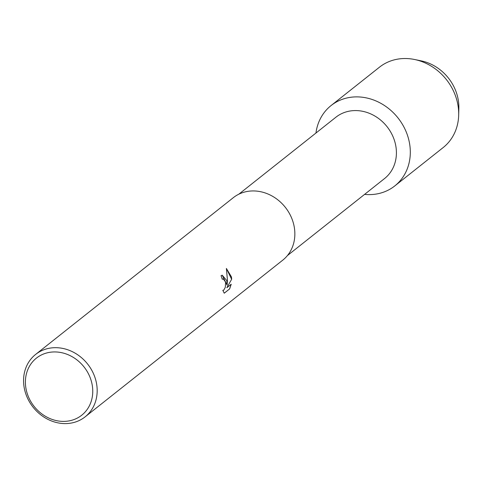 <?xml version="1.0" encoding="UTF-8"?>
<svg xmlns="http://www.w3.org/2000/svg" width="483" height="483" viewBox="0 0 483 483"><rect width="100%" height="100%" fill="white"/><g stroke="black" fill="none" stroke-linecap="round" stroke-linejoin="round"><path stroke-width="0.72" d="M418.121 60.363A43.718 38.163 51.6 0 1 458.216 99.752A43.718 38.163 51.6 0 1 458.645 111.47M238.783 194.22L335.926 117.2A39.141 34.172 51.6 0 1 371.874 114.435A39.141 34.172 51.6 0 1 395.837 146.12A39.141 34.172 51.6 0 1 384.565 178.541L287.427 255.567M409.554 143.457A51.283 44.762 51.6 0 1 364.587 194.383A51.283 44.762 51.6 0 0 394.786 185.931A51.283 44.762 51.6 0 0 409.554 143.457A51.283 44.762 51.6 0 0 361.791 97.161A51.283 44.762 51.6 0 0 315.948 133.042A51.283 44.762 51.6 0 1 331.066 105.566A51.283 44.762 51.6 0 1 378.159 101.943A51.283 44.762 51.6 0 1 409.554 143.457M35.621 354.425L233.295 197.686A39.835 34.776 51.6 0 1 269.882 194.872A39.835 34.776 51.6 0 1 294.274 227.125A39.835 34.776 51.6 0 1 282.796 260.12L85.123 416.853A39.835 34.776 51.6 0 1 48.542 419.667A39.835 34.776 51.6 0 1 24.15 387.42A39.835 34.776 51.6 0 1 35.621 354.425A39.835 34.776 51.6 0 1 72.209 351.612A39.835 34.776 51.6 0 1 96.594 383.858A39.835 34.776 51.6 0 1 85.123 416.853M222.808 290.331L223.798 290.132L225.307 287.3L225.585 282.917L225.344 281.776L223.381 279.011L222.228 279.222A39.835 34.776 -128.4 0 0 221.057 275.666L222.24 275.201L226.799 280.623L227.101 285.151L227.445 280.11L226.382 268.439M226.382 268.445L231.46 276.922L231.683 279.204L226.835 287.711L231.218 284.233L229.636 288.919L224.233 293.205L222.808 290.325M92.217 385.042A36.442 31.812 51.6 0 1 65.066 421.357A36.442 31.812 51.6 0 1 25.937 388.296A36.442 31.812 51.6 0 1 53.082 351.974A36.442 31.812 51.6 0 1 92.217 385.042M222.216 279.18L222.892 278.945M222.21 275.201L227.101 285.151M226.835 287.711L231.683 279.204M231.605 279.204L226.394 268.5M224.197 293.169L229.636 288.919M229.558 288.925L231.122 284.312M223.128 290.404L222.826 290.368M331.066 105.566L379.451 67.197A51.283 44.762 51.6 0 1 414.668 59.518L421.327 60.9A43.718 38.163 51.6 0 1 458.216 99.752A43.718 38.163 51.6 0 1 458.85 108.228L458.681 115.026A51.283 44.762 51.6 0 1 443.171 147.563L394.786 185.931M414.668 59.518A51.283 44.762 51.6 0 1 457.938 105.089A51.283 44.762 51.6 0 1 458.681 115.026"/></g></svg>
